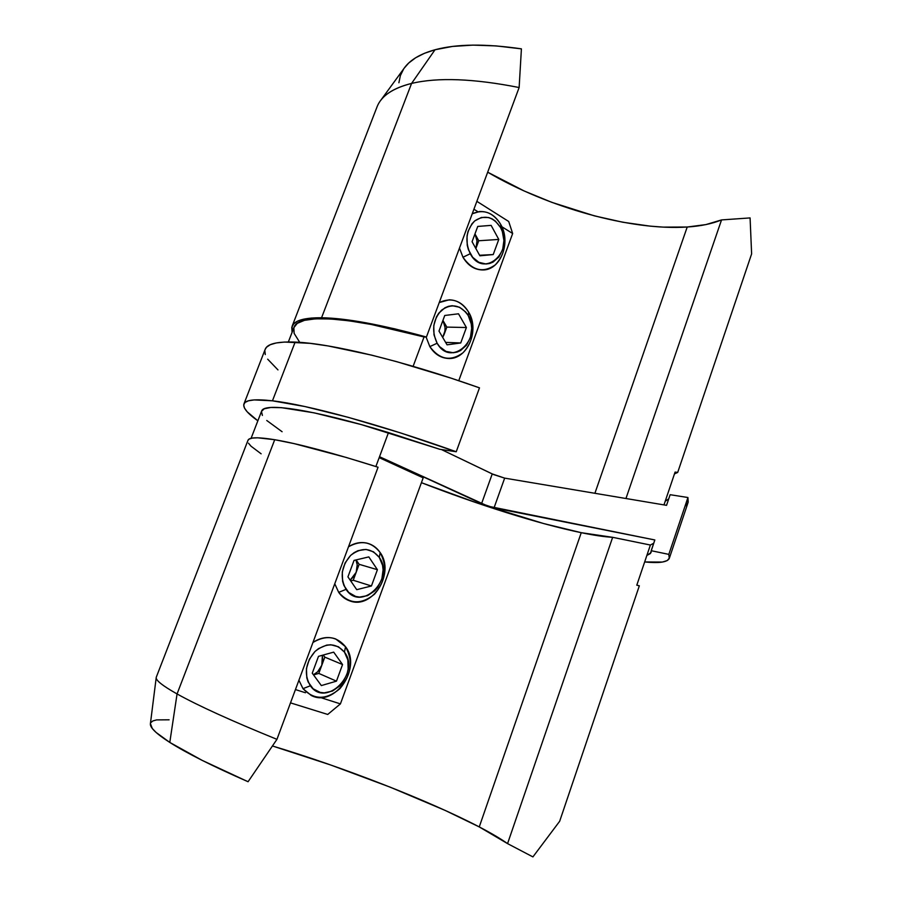 <?xml version="1.0" encoding="UTF-8"?>
<svg xmlns="http://www.w3.org/2000/svg" width="902" height="902" viewBox="0 0 902 902"><rect width="100%" height="100%" fill="white"/><g stroke="black" fill="none" stroke-linecap="round" stroke-linejoin="round"><path stroke-width="1.35" d="M292.169 326.129L377.205 106.447C381.478 95.837 392.934 88.159 411.571 83.435L321.563 317.752L311.528 318.045L303.534 319.195L297.604 321.146L293.702 323.863L291.786 327.268L292.068 332.353L292.169 326.141C294.526 320.469 304.324 317.673 321.563 317.752L341.463 319.128L365.998 322.815L394.591 328.813L426.432 337.032L424.053 336.953L413.116 366.347L424.053 336.953L426.432 337.032L519.135 87.528L521.412 48.855C485.592 43.612 456.795 43.905 435.023 49.757L411.571 83.435C437.831 77.189 473.685 78.564 519.135 87.528C473.685 78.564 437.831 77.189 411.571 83.435L435.023 49.757C420.648 53.748 410.545 59.645 404.727 67.436L380.633 100.483C386.36 92.816 396.666 87.133 411.571 83.435L321.563 317.752C345.928 318.113 380.881 324.54 426.432 337.032L519.135 87.528L521.412 48.855L496.066 45.901L472.907 45.123L452.443 46.442L435.023 49.757L424.425 53.319L415.642 57.773L408.707 63.039L404.13 68.248M293.928 327.561L297.265 323.356L304.481 320.334L315.587 318.823L330.56 318.97L349.243 320.83L371.353 324.483L424.053 336.953C347.924 315.869 298.494 313.941 294.153 326.986L288.358 341.959M674.471 473.922L677.695 472.434L675.091 472.073L677.695 472.434L751.625 253.89L750.081 217.923L721.532 219.919L705.871 224.598L687.211 227.022L663.049 227.112L650.071 226.131L622.831 222.23L594.531 215.894L551.787 202.341L524.163 190.976L487.678 172.192C547.21 207.246 630.509 230.822 687.211 227.022L594.903 493.293L687.211 227.022C700.64 226.143 712.084 223.775 721.532 219.919L625.954 498.513L721.532 219.919L750.081 217.923L751.625 253.89L677.695 472.434L674.471 473.911M247.903 440.492L249.11 439.071L252.391 438.068L257.735 437.808L274.715 439.714L293.939 443.581L346.289 457.472L378.062 467.225L276.948 739.347L248.073 781.73L202.037 760.307L169.79 742.425C186.759 753.193 212.849 766.294 248.073 781.73L276.948 739.347C231.386 720.799 198.09 705.657 177.063 693.942C162.924 685.971 155.967 680.548 156.204 677.661L150.375 723.945C150.036 727.734 156.508 733.901 169.79 742.425L177.063 693.942L274.715 439.714C258.243 437.03 249.347 437.188 248.027 440.187L156.26 677.267C155.347 680.04 162.281 685.599 177.063 693.942C198.09 705.657 231.386 720.799 276.948 739.347L378.062 467.225C332.477 452.827 298.032 443.66 274.715 439.714L177.063 693.942L169.79 742.425L156.046 732.413L152.269 728.455L150.42 723.562M559.668 821.26L532.913 856.9L507.567 843.618C500.565 838.68 491.128 833.11 479.255 826.92C428.721 800.514 342.332 766.937 272.528 745.999L330.583 764.952L390.239 787.187L445.058 810.368L479.255 826.92L581.249 532.687L479.255 826.92L507.567 843.618L612.65 537.321L507.567 843.618L532.913 856.9L559.668 821.26L639.338 585.804L559.668 821.26M646.881 555.407L636.789 585.184L639.338 585.804L636.789 585.184L650.387 545.034L646.881 555.407L650.353 553.569L654.829 539.96L494.025 507.905L504.658 478.128L666.544 505.334L670.141 494.702L687.933 497.521L668.822 554.38L669.25 558.541C667.153 562.25 658.967 563.378 644.659 561.946L662.35 562.07L667.209 560.57L669.431 558.022L668.822 554.38L651.199 550.705L650.962 552.667L646.881 555.407M261.524 411.346L264.241 408.786L270.848 407.467L281.413 407.659L314.189 412.857L360.98 424.504L439.826 449.297L456.243 451.755L479.481 387.849C402.957 360.676 330.515 343.324 295.134 342.095C277.433 341.463 267.477 343.786 265.289 349.051L244.002 403.769C245.671 399.845 255.153 398.864 272.46 400.815L295.134 342.095L272.46 400.815L254.184 399.913L248.467 400.792L244.994 402.472L243.698 404.919L244.476 408.065L247.227 411.842L257.859 420.817C247.216 413.263 242.593 407.58 244.002 403.769M669.464 557.887L687.944 502.888L687.933 497.521L668.822 554.38L651.199 550.705L654.829 539.96L488.038 506.191L379.517 456.716L481.567 503.654L492.233 473.933L481.567 503.654L494.025 507.905L504.658 478.128L666.544 505.334L670.141 494.702L687.933 497.521L688.192 502.188L685.644 505.763M650.387 545.034L612.65 537.321L581.249 532.687L543.602 523.543L477.643 503.181L421.414 482.683C477.226 504.443 539.035 523.994 581.249 532.687C593.922 535.303 604.396 536.848 612.65 537.321L650.387 545.034L653.724 543.23M441.405 449.534L492.233 473.933L504.658 478.128L493.653 474.587L441.405 449.534M251.083 438.316L261.659 410.974C264.286 402.315 312.306 409.215 388.491 432.577L375.875 466.537L388.491 432.577L439.826 449.297L456.243 451.755L399.947 432.734L348.262 417.333L304.921 406.543L272.46 400.815C307.052 404.705 379.235 424.233 456.243 451.755L479.481 387.849L451.169 378.186L396.756 361.691L371.703 355.151L328.08 345.94L310.164 343.346L284.581 342.05L276.294 342.94L270.273 344.699L266.473 347.27L265.075 349.593M282.1 431.731L266.755 420.49M262.392 415.427L261.479 411.481M150.713 722.739L152.788 720.969L156.61 719.897L169.114 719.807M248.501 443.186L251.004 446.186L261.129 453.807M379.178 457.641L423.185 477.846L379.178 457.641M327.73 714.452L340.415 703.887L423.185 477.846L340.415 703.887L320.244 697.46L340.415 703.887L327.73 714.452L290.5 702.872L327.73 714.452M295.439 689.568L305.462 692.759L295.439 689.568M277.974 369.91L267.68 359.176M265.278 354.576L264.838 350.585M665.191 501.309L675.091 472.073L663.973 504.906L665.191 501.309L668.754 498.806M398.898 82.747L400.364 75.61L403.622 69.014M293.872 327.753L294.12 333.345L299.735 342.354M458.757 380.712L512.652 233.517L508.705 221.486L476.854 201.338L508.705 221.486L512.652 233.517L501.873 226.752L512.652 233.517L458.757 380.712M477.857 211.699L473.922 209.23L477.857 211.699M321.811 665.27C320.097 669.645 317.301 672.813 313.422 674.764L317.617 671.798L321.811 665.27L322.758 661.482L322.397 655.269L321.811 665.27L318.801 673.411L313.535 674.922L318.801 673.411L336.457 681.157L321.337 685.576L312.261 673.174L318.496 656.352L333.684 652.135L342.557 664.537L336.457 681.157L321.337 685.576L312.261 673.174L318.496 656.352L333.684 652.135L342.557 664.537L324.81 657.141L321.811 665.27L324.81 657.141L323.288 655.021L324.81 657.141L342.557 664.537L336.457 681.157L318.801 673.411L321.811 665.27M302.993 688.654L310.344 685.779C303.794 674.268 305.338 662.846 314.978 651.503C326.186 642.54 336.018 642.731 344.451 652.112L345.534 646.734C336.807 636.237 325.938 634.816 312.949 642.461C320.616 637.432 328.215 636.271 335.736 638.977L345.534 646.734C362.277 667.762 334.541 707.844 311.213 695.453L302.993 688.654L298.912 680.221L302.993 688.654C313.941 700.099 326.231 700.121 339.84 688.722C351.442 674.854 353.347 660.862 345.534 646.734L344.451 652.112L338.475 646.779L330.786 644.761L326.648 645.122L318.586 648.561L314.978 651.503L309.318 659.294L306.443 668.574L306.804 677.887L308.202 682.104L313.141 688.801L320.244 692.409L324.258 692.871L332.466 691.045L339.874 685.881L342.918 682.273L347.135 673.704L348.161 669.07L347.845 659.926L344.451 652.112C360.935 673.106 325.893 708.397 310.344 685.779L302.993 688.654M356.189 572.285L350.179 580.144L354.475 575.702L356.189 572.285L357.203 564.776L355.94 559.95C357.62 563.829 357.699 567.944 356.189 572.285L353.234 580.257L350.686 580.888L353.234 580.257L371.432 585.984L356.73 589.671L347.935 576.874L354.035 560.401L368.817 556.906L377.408 569.692L371.432 585.984L356.73 589.671L347.935 576.874L354.035 560.401L368.817 556.906L377.408 569.692L359.131 564.314L356.189 572.285L359.131 564.314L356.132 559.905L359.131 564.314L377.408 569.692L371.432 585.984L353.234 580.257L356.189 572.285M338.701 592.366L346.03 589.356C339.704 577.551 341.238 566.242 350.641 555.395C361.555 546.984 371.105 547.649 379.291 557.402L380.17 552.588C371.714 541.707 361.15 539.768 348.499 546.792C354.723 542.824 361.059 541.651 367.497 543.263C372.729 544.729 376.946 547.841 380.17 552.588C395.29 572.905 372.413 609.853 349.773 600.879C345.297 599.334 341.61 596.493 338.701 592.366L334.755 583.763L338.701 592.366C349.311 604.295 361.251 604.904 374.522 594.181C385.842 580.911 387.725 567.042 380.17 552.588L379.291 557.402L373.484 551.798L366.02 549.419L357.993 550.671L354.148 552.633L350.641 555.395L345.116 562.893L342.286 572.003L342.613 581.316L343.955 585.578L348.747 592.49L355.636 596.436L359.537 597.09L367.531 595.658L374.736 590.855L377.712 587.405L381.839 579.061L383.091 569.861L382.561 565.362L379.291 557.402C395.245 579.118 361.093 612.638 346.03 589.356L338.701 592.366M444.032 334.665L442.702 337.416L444.923 331.079L445.036 327.336L442.927 320.413C445.351 324.912 445.723 329.658 444.032 334.665L446.828 327.099L444.032 334.665M429.826 346.605L437.12 343.234C431.336 330.763 432.836 319.725 441.642 310.108C451.834 303.083 460.697 304.887 468.228 315.553L468.634 312.126C460.843 300.31 451.045 297.119 439.24 302.565L449.196 299.814C457.359 300.062 463.842 304.166 468.634 312.126C480.168 330.606 466.954 360.383 447.832 358.444C440.401 357.857 434.392 353.911 429.826 346.605L426.094 337.021L429.826 346.605C439.601 359.706 450.684 361.747 463.087 352.716C473.708 340.9 475.557 327.37 468.634 312.126L468.228 315.553L465.815 312.092L459.558 307.244L452.229 305.71L448.497 306.308L444.923 307.785L438.778 313.174L436.455 316.873L433.772 325.577L434.009 334.845L437.12 343.234L439.624 346.672L445.994 351.419L453.345 352.761L457.043 352.084L460.561 350.551L466.56 345.139L470.461 337.359L471.678 328.373L471.227 323.841L468.228 315.553C482.92 339.039 450.944 368.151 437.12 343.234L429.826 346.605M442.927 320.413L446.828 327.099L442.927 320.413M460.73 342.963L447.054 344.835L438.981 331.079L444.754 315.474L458.509 313.795L466.402 327.527L460.73 342.963L447.054 344.835L438.981 331.079L444.754 315.474L458.509 313.795L466.402 327.527L446.828 327.099L466.402 327.527L460.73 342.963L445.622 342.399L460.73 342.963M476.008 248.163L477 240.902L474.971 233.911C477.316 238.5 477.665 243.247 476.008 248.163L478.748 240.755L476.008 248.163M462.963 257.239L470.246 253.744C464.643 241.048 466.131 230.111 474.723 220.922C484.656 214.383 493.281 216.604 500.587 227.575L500.824 224.632C493.259 212.5 483.731 208.869 472.242 213.763L479.469 211.542C488.41 211.136 495.525 215.499 500.824 224.632C511.287 242.514 500.554 270.115 482.998 269.957C474.745 269.957 468.059 265.718 462.963 257.239L459.479 248.095L462.963 257.239C472.434 270.758 483.224 273.295 495.322 264.861C505.684 253.563 507.522 240.157 500.824 224.632L500.587 227.575L495.401 221.08L492.165 218.893L488.67 217.517L481.409 217.45L474.723 220.922L471.926 223.854L468.003 231.532L467.033 235.986L467.236 245.243L468.409 249.674L472.659 257.295L478.849 262.313L486.009 264.004L489.606 263.497L493.033 262.121L498.885 257.002L502.696 249.426L503.914 240.518L502.358 231.611L500.587 227.575C514.817 251.669 483.619 279.237 470.246 253.744L462.963 257.239M474.971 233.911L478.748 240.755L474.971 233.911M493.214 254.567L479.898 255.807L472.073 241.713L477.744 226.425L491.128 225.376L498.783 239.436L493.214 254.567L479.898 255.807L472.073 241.713L477.744 226.425L491.128 225.376L477.733 226.447L491.128 225.376L498.783 239.436L478.748 240.755L498.783 239.436L493.214 254.567L479.593 255.266L493.214 254.567M651.165 552.08L650.962 552.667"/></g></svg>
